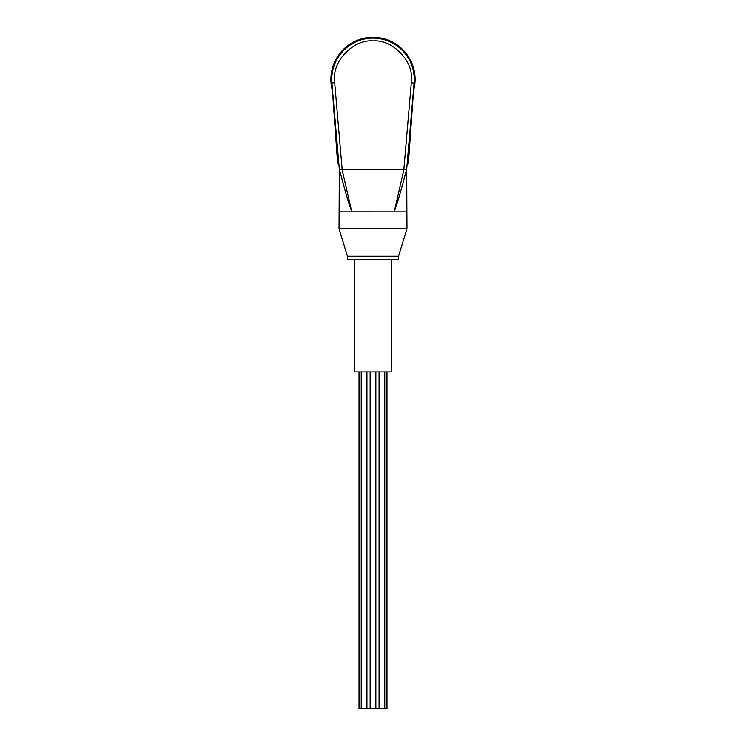 <?xml version="1.0" encoding="UTF-8"?>
<svg xmlns="http://www.w3.org/2000/svg" width="746" height="746" viewBox="0 0 746 746"><rect width="100%" height="100%" fill="white"/><g stroke="black" fill="none" stroke-linecap="round" stroke-linejoin="round"><path stroke-width="1.12" d="M414.263 79.402A41.263 41.263 0 0 1 414.105 82.946L406.682 169.221L406.962 228.724L339.038 228.724L339.318 169.221L331.895 82.946A41.263 41.263 0 0 1 373 38.139A41.263 41.263 0 0 1 414.263 79.402M413.554 90.714A42.102 42.102 0 0 0 373 37.3A42.102 42.102 0 0 0 332.446 90.714M386.969 371.881L386.969 708.7L359.031 708.7L359.031 371.881M406.775 211.883L394.214 211.883L406.775 211.883M394.214 211.883L404.015 169.23L406.682 169.23C402.28 185.651 399.418 196.832 394.214 211.883L350.629 211.883M398.541 256.232L398.541 259.599L347.459 259.599L347.459 256.232L398.541 256.232L406.962 228.724M354.751 259.599L354.751 371.881L391.249 371.881L391.249 259.599M414.105 83.02L408.482 162.041A1.688 1.688 0 0 1 407.167 163.57M331.737 79.402A41.263 41.263 0 0 0 331.895 82.946L334.581 120.74L335.14 120.703M335.299 122.493L334.712 122.531L337.528 162.087A1.688 1.688 0 0 0 338.833 163.607M337.183 157.275L337.528 162.087M334.581 120.74L334.712 122.531M339.318 169.23L341.985 169.23L351.786 211.883C346.582 196.832 343.72 185.651 339.318 169.23L339.318 169.221M404.015 169.23L341.985 169.23M339.346 169.342L344.932 189.932M339.225 211.883L373 211.864M411.149 124.573L408.482 162.041M410.701 122.493L411.288 122.531M410.86 120.703L411.419 120.74M331.895 82.946L334.684 82.703L334.544 79.402C332.828 60.379 353.977 39.23 373 40.946C392.023 39.23 413.172 60.379 411.456 79.402L411.316 82.703L414.086 83.188M332.194 87.179L331.457 79.402C329.788 67.252 342.255 38.428 373 37.86C403.745 38.428 416.212 67.252 414.543 79.402L413.806 87.179M415.102 79.402A42.102 42.102 0 0 0 373 37.3A42.102 42.102 0 0 0 330.898 79.402M342.134 169.221L334.684 82.703M411.316 82.703L403.866 169.221M366.929 708.7L366.929 371.881M384.768 708.7L384.768 371.881M375.853 708.7L375.853 371.881M347.459 256.232L339.038 228.724M370.147 708.7L370.147 371.881M379.071 708.7L379.071 371.881M361.232 708.7L361.232 371.881"/></g></svg>
